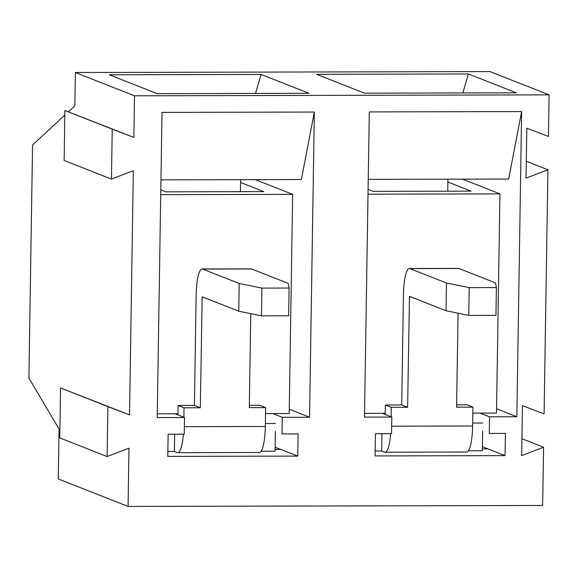 <?xml version="1.0" encoding="UTF-8"?>
<svg xmlns="http://www.w3.org/2000/svg" width="578" height="578" viewBox="0 0 578 578"><rect width="100%" height="100%" fill="white"/><g stroke="black" fill="none" stroke-linecap="round" stroke-linejoin="round"><path stroke-width="0.87" d="M240.585 182.467L263.792 191.607L165.857 191.831L160.792 189.837M160.72 194.649L292.649 194.353L289.21 413.53L265.526 413.588M157.274 413.834L177.966 413.79M255.252 179.628L292.649 194.353M447.878 181.998L471.077 191.13L373.142 191.354L368.085 189.36M368.005 194.179L499.941 193.876L496.495 413.06L472.818 413.118M364.566 413.364L385.251 413.313M462.537 179.151L499.941 193.876M265.374 423.515L275.489 423.493M183.378 434.172A28.401 6.047 89.9 0 1 177.749 452.682A28.401 6.047 89.9 0 1 177.236 452.581L174.397 451.461L167.858 451.483M261.111 451.266L275.049 451.237L275.366 431.333M178.096 405.46L194.418 405.424L200.335 407.757L184.014 407.793L178.096 405.46L177.952 414.939M194.418 405.424L196.152 295.004A28.401 6.047 -90.1 0 1 202.127 268.98A28.401 6.047 -90.1 0 1 202.632 269.081L239.191 283.473L261.906 288.104L289.108 288.046L288.162 283.357L251.596 268.965A28.401 6.047 -90.1 0 0 251.09 268.864L202.127 268.98M184.368 426.658L265.324 426.47L265.62 407.606L259.71 405.279L249.335 405.301M200.335 407.757L202.184 296.825L238.757 311.217L261.473 315.848L288.675 315.79L289.108 288.046M183.862 417.265L184.014 407.793M250.78 313.666L249.299 407.642L265.62 407.606M265.324 426.47A28.401 6.047 89.9 0 1 259.356 452.495L177.749 452.682M261.906 288.104L261.473 315.848M238.757 311.217L239.191 283.473M174.397 451.461L174.672 434.186M240.441 191.658L240.636 179.657M472.66 423.038L482.775 423.017M390.663 433.695A28.401 6.047 89.9 0 1 385.035 452.213A28.401 6.047 89.9 0 1 384.529 452.112L381.69 450.992L375.144 451.006M468.397 450.797L482.341 450.761L482.652 430.863M385.389 404.99L401.71 404.954L407.62 407.28L391.299 407.317L385.389 404.99L385.237 414.462M401.71 404.954L403.444 294.527A28.401 6.047 -90.1 0 1 409.412 268.51A28.401 6.047 -90.1 0 1 409.918 268.604L446.483 283.003L469.192 287.634L496.394 287.569L495.447 282.888L458.889 268.495A28.401 6.047 -90.1 0 0 458.376 268.394L409.412 268.51M391.653 426.188L472.616 426L472.912 407.136L466.995 404.802L456.627 404.831M407.62 407.28L409.477 296.348L446.043 310.747L468.758 315.378L495.96 315.313L496.394 287.569M391.154 416.796L391.299 407.317M458.065 313.197L456.591 407.172L472.912 407.136M472.616 426A28.401 6.047 89.9 0 1 466.648 452.025L385.035 452.213M469.192 287.634L468.758 315.378M446.043 310.747L446.483 283.003M381.69 450.992L381.957 433.717M447.733 191.188L447.921 179.187M111.453 179.093L64.129 160.46L64.909 110.521L133.872 137.427L112.24 129.154L111.453 179.093L133.352 170.72L129.515 414.874L60.553 387.961L107.884 406.594L107.096 456.541L128.988 448.167L128.078 506.429L58.27 478.945L59.05 429.006L28.9 378.048L32.563 144.999L64.844 115.08M60.553 387.961L59.772 437.907L107.096 456.541M129.515 414.874L107.884 406.594M68.349 111.829L74.844 105.81L75.364 72.517L134.522 95.811L133.872 137.427M521.934 438.702L543.566 447.22L542.648 505.483L128.078 506.429M75.364 72.517L489.942 71.571L549.1 94.864L548.45 136.48L526.818 128.208L526.031 178.147L547.922 169.773L544.086 413.927L522.454 405.655L521.674 455.594L543.566 447.22M526.298 161.255L547.922 169.773M134.522 95.811L549.1 94.864M314.345 112.045L162.013 112.392L157.216 417.583L184.512 417.518L184.252 434.165L168.126 434.201L167.779 456.396L297.771 456.1L298.118 433.905L281.999 433.941L282.259 417.294L309.555 417.237L314.345 112.045L301.384 179.52L160.951 179.845M521.638 111.568L369.299 111.915L364.501 417.106L391.797 417.049L391.537 433.695L375.418 433.731L375.071 455.926L505.056 455.63L505.403 433.435L489.284 433.471L489.544 416.825L516.84 416.76L521.638 111.568L508.669 179.05L368.237 179.368M261.097 74.439L309.013 93.304L157.223 93.65L109.3 74.779L261.097 74.439L255.527 93.426M468.382 73.962L516.298 92.827L364.508 93.174L316.592 74.309L468.382 73.962L462.819 92.95M64.909 110.521L112.24 129.154M275.077 449.359L280.612 449.352L275.114 447.184M280.612 449.352L297.771 456.1M272.794 413.573L282.259 417.294M175.047 413.79L184.512 417.518M289.275 409.253L309.555 417.237M482.37 448.889L487.904 448.875L482.399 446.715M487.904 448.875L505.056 455.63M480.08 413.097L489.544 416.825M382.333 413.321L391.797 417.049M496.56 408.776L516.84 416.76M202.632 269.081L251.596 268.965M202.069 297.33L203.478 297.33M409.918 268.604L458.889 268.495M409.361 296.861L410.77 296.854"/></g></svg>
